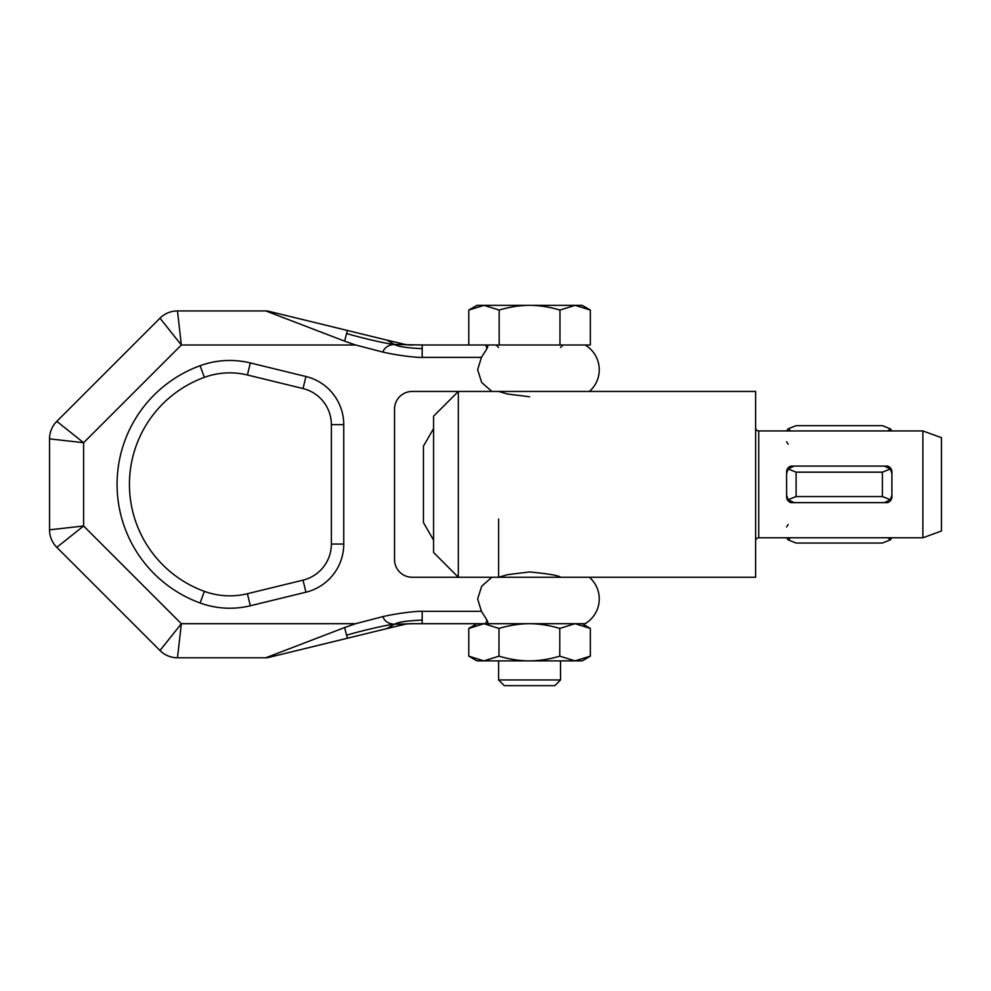 <?xml version="1.0" encoding="UTF-8"?>
<svg xmlns="http://www.w3.org/2000/svg" width="991" height="991" viewBox="0 0 991 991"><rect width="100%" height="100%" fill="white"/><g stroke="black" fill="none" stroke-linecap="round" stroke-linejoin="round"><path stroke-width="1.49" d="M498.597 679.95L504.295 685.648L554.836 685.648L560.534 679.95L498.597 679.95L498.597 660.873M468.78 310.059L483.967 305.352L476.919 305.352L468.78 310.059L468.78 344.992L590.351 344.992L590.351 310.059L575.164 305.352L529.566 305.352C539.215 305.364 549.348 306.925 559.965 310.059L559.965 344.992M499.167 310.059C509.783 306.925 519.916 305.364 529.566 305.352L483.967 305.352L499.167 310.059L499.167 344.992M559.965 310.059L575.164 305.352L582.212 305.352L590.351 310.059M575.065 623.711L590.351 628.418L590.351 656.166L575.065 660.873L559.766 656.166L559.766 628.418L575.065 623.711M559.766 656.166C549.163 659.3 539.03 660.861 529.367 660.873L582.212 660.873L590.351 656.166M468.78 656.166L476.919 660.873L483.881 660.873L468.78 656.166L468.78 628.418L483.881 623.711L498.981 628.418C509.585 625.284 519.718 623.723 529.367 623.711C539.03 623.723 549.163 625.284 559.766 628.418M498.981 628.418L498.981 656.166L483.881 660.873L529.367 660.873C519.718 660.861 509.585 659.3 498.981 656.166M590.351 628.418L582.212 623.711M468.78 628.418L476.919 623.711L422.191 623.711L422.191 611.323L481.453 611.323L477.625 598.936L481.713 586.177L491.883 577.258L412.194 577.258A17.652 17.652 0 0 1 394.542 559.605L394.542 409.097A17.652 17.652 0 0 1 412.194 391.445L491.883 391.445L481.713 382.526L477.625 369.767L481.453 357.379L486.965 348.621L485.726 344.992L422.191 344.992L468.78 344.992M487.386 347.767L487.82 346.28M485.838 344.992L585.086 344.992A28.751 28.751 0 0 1 589.385 391.445L491.883 391.445M589.385 391.445L755.638 391.445L755.638 577.258L589.385 577.258A28.751 28.751 0 0 1 585.086 623.711L485.726 623.711L486.953 620.081L481.453 611.323M487.386 620.936L487.82 622.422M485.838 623.711L410.646 623.711A30.969 30.969 0 0 0 410.571 623.711M49.55 529.838L49.55 438.864L83.616 442.717L56.809 421.348L159.972 318.185L181.341 344.992L177.488 310.926A24.775 24.775 0 0 0 159.972 318.185L56.809 421.348A24.775 24.775 0 0 0 51.433 429.388A24.775 24.775 0 0 1 56.809 421.348A24.775 24.775 0 0 0 49.55 438.864L49.55 529.838L83.616 525.986L56.809 547.354L159.972 650.517L56.809 547.354A24.775 24.775 0 0 1 51.433 539.315A24.775 24.775 0 0 0 56.809 547.354A24.775 24.775 0 0 1 49.55 529.838A24.775 24.775 0 0 0 51.433 539.315A24.775 24.775 0 0 1 49.55 529.838A24.775 24.775 0 0 0 51.433 539.315M331.366 544.047L331.366 424.656L331.366 544.047L343.753 544.047A49.55 49.55 0 0 1 305.946 592.197L250.339 605.761A86.713 86.713 0 0 1 200.108 602.986L204.344 591.354A74.325 74.325 0 0 0 247.403 593.72L303.011 580.156A37.163 37.163 0 0 0 331.366 544.047A37.163 37.163 0 0 1 303.011 580.156L305.946 592.197M225.7 372.975A74.325 74.325 0 0 0 204.344 377.348A113.878 113.878 0 0 0 204.344 591.354A113.878 113.878 0 0 1 204.344 377.348A74.325 74.325 0 0 1 247.403 374.982L303.011 388.546A37.163 37.163 0 0 1 331.366 424.656L343.753 424.656L343.753 544.047M382.811 352.078C384.669 347.345 388.559 344.806 394.48 344.472L422.191 344.992L422.191 348.621C407.14 347.99 397.911 346.602 394.48 344.472L386.701 340.062L268.722 311.273A12.387 12.387 0 0 0 265.786 310.926L344.595 341.139L355.62 344.992L382.811 352.078C399.658 355.955 418.623 357.739 422.191 357.379L481.453 357.379M406.075 344.645L394.48 344.472C388.361 344.05 365.58 339.046 346.565 333.521L347.531 330.499L268.722 311.273A12.387 12.387 0 0 0 265.786 310.926L177.488 310.926A24.775 24.775 0 0 0 159.972 318.185A24.775 24.775 0 0 1 168.012 312.809A24.775 24.775 0 0 0 159.972 318.185M403.3 344.112A30.969 30.969 0 0 0 405.641 344.583L386.701 340.062M159.972 650.517L181.341 623.711L177.488 657.776A24.775 24.775 0 0 1 159.972 650.517A24.775 24.775 0 0 0 168.012 655.893A24.775 24.775 0 0 1 159.972 650.517A24.775 24.775 0 0 0 177.488 657.776A24.775 24.775 0 0 1 168.012 655.893M413.544 623.711L394.48 624.231L386.701 628.641L268.722 657.429A12.387 12.387 0 0 1 265.786 657.776L177.488 657.776M422.191 620.081C407.14 620.713 397.911 622.1 394.48 624.231C388.361 624.652 365.58 629.657 346.565 635.181L347.531 638.204L268.722 657.429A12.387 12.387 0 0 1 265.786 657.776L344.595 627.563L355.62 623.711L382.811 616.625C399.658 612.748 418.623 610.964 422.191 611.323M403.3 624.59A30.969 30.969 0 0 1 405.641 624.119L386.701 628.641M422.191 348.621L422.191 357.379M409.159 344.955L406.942 344.769A30.969 30.969 0 0 0 409.469 344.967A30.969 30.969 0 0 0 409.692 344.979A30.969 30.969 0 0 0 410.646 344.992L413.544 344.992M399.683 343.233L406.199 344.657M347.531 330.499L363.945 334.512M406.075 624.057L394.48 624.231C388.559 623.896 384.669 621.357 382.811 616.625M405.914 624.082L406.942 623.934A30.969 30.969 0 0 1 409.469 623.735A30.969 30.969 0 0 0 409.481 623.735A30.969 30.969 0 0 1 409.692 623.723A30.969 30.969 0 0 1 410.646 623.711L410.794 623.711M399.683 625.47L406.199 624.045M347.531 638.204L363.945 634.19M589.385 577.258L491.883 577.258M49.55 438.864A24.775 24.775 0 0 1 51.433 429.388A24.775 24.775 0 0 0 49.55 438.864A24.775 24.775 0 0 1 51.433 429.388M922.869 537.779L922.869 430.936L941.45 437.688L941.45 531.015L922.869 537.779L758.734 537.779A3.097 3.097 0 0 0 755.638 540.875M882.399 472.15L890.364 468.991L884.467 466.08L794.039 466.08L788.142 468.991A7.433 7.433 0 0 0 786.606 473.512L786.606 471.964C786.743 469.115 788.155 467.157 790.868 466.08L887.639 466.08C890.352 467.157 891.764 469.115 891.9 471.964L891.9 495.19L890.364 499.712L882.399 496.553L882.399 472.15L796.107 472.15L796.107 496.553L788.142 499.712L786.606 495.19L786.606 473.512L788.142 468.991L796.107 472.15M755.638 427.839A3.097 3.097 0 0 0 758.734 430.936L758.734 537.779M529.566 396.759L507.677 394.059L498.597 391.445M458.338 391.445L458.338 577.258L433.562 552.482L433.562 416.22L458.338 391.445M498.597 519.036L498.597 577.258L507.677 574.644L529.566 571.943C548.382 573.752 558.701 575.523 560.534 577.258M890.364 468.991L891.9 473.512A7.433 7.433 0 0 0 890.364 468.991M790.669 430.936L788.142 428.83L786.606 430.949M788.142 428.83L796.107 425.659L882.399 425.659L890.364 428.83L887.837 430.936M887.837 537.779L890.364 539.872L882.399 543.043L796.107 543.043L788.142 539.872L790.669 537.779M433.562 540.095L423.442 522.567L423.442 446.136L433.562 428.608M788.142 524.512L786.606 526.915M786.606 537.754L788.142 539.872M890.364 539.872L891.9 537.754M786.606 441.788L788.142 444.191M891.9 430.949L890.364 428.83M788.142 499.712A7.433 7.433 0 0 1 786.606 495.19L786.606 496.739C786.743 499.588 788.155 501.545 790.868 502.623L887.639 502.623C890.352 501.545 891.764 499.588 891.9 496.739L891.9 495.19A7.433 7.433 0 0 1 890.364 499.712L884.467 502.623L794.039 502.623L788.142 499.712M882.399 496.553L796.107 496.553M247.403 374.982L250.339 362.941A86.713 86.713 0 0 0 200.108 365.716A126.266 126.266 0 0 0 200.108 602.986M331.366 424.656A37.163 37.163 0 0 0 303.011 388.546L305.946 376.506L250.339 362.941M267.26 311.013A12.387 12.387 0 0 0 265.786 310.926A12.387 12.387 0 0 1 268.722 311.273M233.876 595.727A74.325 74.325 0 0 0 247.403 593.72L250.339 605.761M267.26 657.69A12.387 12.387 0 0 1 265.786 657.776A12.387 12.387 0 0 0 268.722 657.429M344.595 341.139L346.565 333.521M344.595 627.563L346.565 635.181M355.62 344.992L181.341 344.992L83.616 442.717L83.616 525.986L181.341 623.711L355.62 623.711M343.753 424.656A49.55 49.55 0 0 0 305.946 376.506M177.488 310.926A24.775 24.775 0 0 0 168.012 312.809M204.344 377.348L200.108 365.716M560.534 347.469L563.012 344.992M560.534 679.95L560.534 660.873M498.597 347.469L496.119 344.992M405.517 344.558L404.811 344.434M404.155 344.298L402.507 343.914M406.137 624.057L409.159 623.748M402.507 624.788L404.155 624.404M404.811 624.268L405.517 624.144M922.869 430.936L758.734 430.936"/></g></svg>
